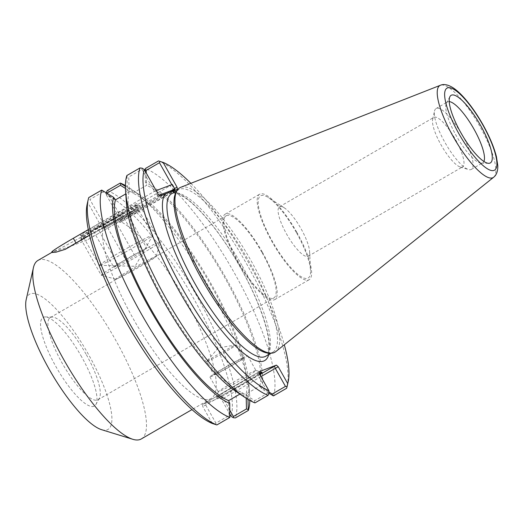 <?xml version="1.0" encoding="UTF-8"?>
<svg xmlns="http://www.w3.org/2000/svg" width="524" height="524" viewBox="0 0 524 524"><rect width="100%" height="100%" fill="white"/><g stroke="black" fill="none" stroke-linecap="round" stroke-linejoin="round"><path stroke-width="0.39" stroke-dasharray="2.62 1.97" d="M100.503 265.072A30.667 1.284 150.6 0 0 129.376 249.876A30.667 1.284 150.6 0 0 152.792 235.315A30.667 1.284 150.6 0 0 152.812 235.204A30.667 1.284 150.6 0 0 125.465 249.142A30.667 1.284 150.6 0 0 99.377 265.314A30.667 1.284 150.6 0 0 99.488 265.354A30.667 1.284 150.6 0 0 100.503 265.072M81.613 235.276A32.567 1.362 150.6 0 0 112.915 218.777A32.567 1.362 150.6 0 0 137.17 203.594A32.567 1.362 150.6 0 0 108.121 218.357A32.567 1.362 150.6 0 0 80.441 235.558A32.567 1.362 150.6 0 0 81.613 235.276M84.809 237.221A30.667 1.284 150.6 0 0 114.291 221.685A30.667 1.284 150.6 0 0 137.131 207.386A30.667 1.284 150.6 0 0 137.124 207.353A30.667 1.284 150.6 0 0 109.771 221.292A30.667 1.284 150.6 0 0 83.683 237.464A30.667 1.284 150.6 0 0 83.709 237.49A30.667 1.284 150.6 0 0 84.809 237.221M119.158 221.351L119.793 222.484A30.667 1.284 150.6 0 0 138.808 210.347A30.667 1.284 150.6 0 0 104.387 228.326L103.752 227.193A30.667 1.284 -29.4 0 1 138.172 209.214A30.667 1.284 -29.4 0 1 119.158 221.351L119.747 221.128A103.136 27.366 -120.1 0 1 120.972 221.744L121.889 221.37L122.02 218.894L107.78 193.631M160.075 195.911L104.387 228.326M119.793 222.484L120.73 222.13M103.752 227.193L89.565 235.283M103.457 228.68L102.933 228.575A103.136 27.366 -120.1 0 1 103.156 227.416M52.04 252.47L53.33 251.644A34.741 1.454 -29.4 0 1 51.778 252.024M169.711 192.249L93.436 236.389A34.741 1.454 -29.4 0 1 87.567 239.75L119.747 221.128M89.538 235.158L158.929 195.282M88.32 229.597L101.191 222.15L103.641 226.997M157.632 195.773L154.907 191.07L101.191 222.15M154.907 191.07L156.145 190.598M172.304 184.474L90.77 231.667A34.741 1.454 -29.4 0 1 53.33 251.644C59.67 250.23 71.087 246.267 87.567 239.75M37.957 260.428A103.136 27.366 -120.1 0 1 115.522 339.873A103.136 27.366 -120.1 0 1 141.277 438.955M87.22 203.96A132.448 35.141 59.9 0 1 87.659 202.303L101.617 227.082L102.933 228.575A103.136 27.366 59.9 0 0 144.008 336.729A103.136 27.366 59.9 0 0 211.034 398.581A103.136 27.366 59.9 0 0 185.28 299.499A103.136 27.366 59.9 0 0 120.972 221.744L120.435 219.949L106.47 195.17A132.448 35.141 59.9 0 1 192.642 296.708A132.448 35.141 59.9 0 1 231.091 416.338M105.422 227.626L104.977 226.289M159.014 196.611L157.187 196.068M154.416 191.391L141.997 169.344L128.74 177.014L129.153 191.935L125.773 193.893M142.083 168.171L141.997 169.344M86.047 354.145A47.494 12.602 59.9 0 0 52.361 317.072A47.494 12.602 59.9 0 0 50.324 317.557A47.494 12.602 59.9 0 0 63.208 364.979A47.494 12.602 59.9 0 0 97.909 399.773A47.494 12.602 59.9 0 0 99.337 398.247A47.494 12.602 59.9 0 0 86.047 354.145M81.639 356.877A51.188 13.578 59.9 0 0 45.333 316.928A51.188 13.578 59.9 0 0 57.031 368.555A51.188 13.578 59.9 0 0 95.964 404.41A51.188 13.578 59.9 0 0 81.639 356.877M261.895 252.365A47.494 12.602 59.9 0 0 226.178 215.777A47.494 12.602 59.9 0 0 239.062 263.199A47.494 12.602 59.9 0 0 273.757 297.992A47.494 12.602 59.9 0 0 261.895 252.365M262.373 252.188A49.394 13.107 59.9 0 0 225.222 214.133A49.394 13.107 59.9 0 0 238.623 263.454A49.394 13.107 59.9 0 0 274.707 299.636A49.394 13.107 59.9 0 0 262.373 252.188M296.8 232.263A49.394 13.107 59.9 0 0 259.649 194.214A49.394 13.107 59.9 0 0 273.05 243.529A49.394 13.107 59.9 0 0 309.134 279.718A49.394 13.107 59.9 0 0 296.8 232.263M296.322 232.44A47.494 12.602 59.9 0 0 268.236 197.528A47.494 12.602 59.9 0 0 273.482 243.274A47.494 12.602 59.9 0 0 310.536 270.613A47.494 12.602 59.9 0 0 296.322 232.44M279.836 206.58A28.604 7.591 -120.1 0 1 284.132 207.733A28.604 7.591 -120.1 0 1 301.051 228.759A28.604 7.591 -120.1 0 1 309.612 251.749A28.604 7.591 -120.1 0 1 308.191 256.243A28.604 7.591 -120.1 0 1 287.296 235.283A28.604 7.591 -120.1 0 1 279.534 206.725A28.604 7.591 -120.1 0 1 279.836 206.58M26.2 299.571A78.168 20.737 -120.1 0 1 88.412 354.309A78.168 20.737 -120.1 0 1 101.486 429.647M259.839 374.614L219.766 397.899L221.6 399.498L230.023 414.438M219.766 397.899L202.493 404.443L204.478 403.388L205.736 405.059L215.921 423.137L229.021 415.558L228.68 400.755M212.279 423.464L202.788 406.624L202.493 404.443M115.404 199.736L102.999 191.908L102.645 190.389M102.999 191.908L89.905 199.493L102.331 221.541M87.659 202.303L88.432 199.218L89.905 199.493M88.432 199.218L88.779 197.574M129.087 191.817L127.293 189.406L126.972 176.313L128.74 177.014M129.153 191.935A120.448 31.957 59.9 0 0 164.195 300.488A120.448 31.957 59.9 0 0 242.291 392.718L254.762 400.664L268.013 392.993L257.828 374.909L202.788 406.624M235.414 391.055A123.795 32.848 59.9 0 0 243.431 395.522L242.357 392.836M127.293 189.406A123.795 32.848 59.9 0 0 126.382 202.67M125.439 188.43L132.86 193.12L131.779 190.441L125.406 186.4M132.86 193.12L146.609 185.326L146.255 173.038M268.956 391.998L259.74 386.103L246.057 394.022A120.448 31.957 59.9 0 0 211.021 285.469A120.448 31.957 59.9 0 0 132.926 193.238M246.057 394.022L246.228 398.299M247.996 399.399L247.924 396.55L246.129 394.14M247.924 396.55A123.795 32.848 59.9 0 0 248.834 383.286A123.795 32.848 59.9 0 0 209.194 280.484A123.795 32.848 59.9 0 0 139.803 194.902A123.795 32.848 59.9 0 0 131.779 190.441M171.807 184.664L174.106 188.751L120.435 219.949M145.181 171.138L145.462 182.522L146.537 185.201M230.069 416.534L229.021 415.558M239.927 394.081L242.291 392.718M254.762 400.664L254.395 402.452L243.431 395.522M268.013 392.993L269.015 393.439M254.978 402.891L254.395 402.452M229.925 410.41L223.185 398.443L260.945 376.586M259.806 386.227L261.6 388.631L269.009 393.321M273.502 395.869A135.703 36.005 59.9 0 0 234.267 272.781A135.703 36.005 59.9 0 0 145.39 168.512M261.6 388.631A123.795 32.848 59.9 0 0 225.543 277.235A123.795 32.848 59.9 0 0 145.462 182.522M220.827 397.192L223.185 398.443L221.6 399.498M257.998 372.407L204.471 403.388L257.998 372.407L257.828 374.909L259.406 373.854M215.921 423.137L215.371 424.492M121.784 221.429L175.082 190.219M174.531 189.452L174.106 188.751L174.571 188.502M106.352 192.426L106.47 195.17M219.012 391.598A21.661 0.904 -29.4 0 1 218.213 391.769A21.661 0.904 -29.4 0 1 218.213 391.729A21.661 0.904 -29.4 0 1 236.638 380.345A21.661 0.904 -29.4 0 1 255.915 370.481A21.661 0.904 -29.4 0 1 255.954 370.507A21.661 0.904 -29.4 0 1 240.051 380.496A21.661 0.904 -29.4 0 1 219.012 391.598M259.072 373.154A26.004 1.087 150.6 0 0 233.783 386.758A26.004 1.087 150.6 0 0 216.556 397.631A26.004 1.087 150.6 0 0 217.519 397.474A26.004 1.087 150.6 0 0 237.32 387.229A26.004 1.087 150.6 0 0 259.518 374.057M210.661 376.776A21.661 0.904 150.6 0 0 231.7 365.673A21.661 0.904 150.6 0 0 247.603 355.685A21.661 0.904 150.6 0 0 228.287 365.523A21.661 0.904 150.6 0 0 209.862 376.946A21.661 0.904 150.6 0 0 210.661 376.776M207.131 361.553A17.096 0.714 150.6 0 0 223.741 352.79A17.096 0.714 150.6 0 0 236.291 344.903A17.096 0.714 150.6 0 0 236.147 344.884A17.096 0.714 150.6 0 0 221.043 352.672A17.096 0.714 150.6 0 0 206.561 361.56A17.096 0.714 150.6 0 0 206.502 361.684A17.096 0.714 150.6 0 0 207.131 361.553M242.998 358.056A17.096 0.714 150.6 0 0 226.388 366.82A17.096 0.714 150.6 0 0 213.838 374.706A17.096 0.714 150.6 0 0 214.467 374.575A17.096 0.714 150.6 0 0 231.077 365.811A17.096 0.714 150.6 0 0 243.627 357.925A17.096 0.714 150.6 0 0 242.998 358.056M190.867 183.328A132.448 35.141 -120.1 0 1 284.309 344.779M268.766 353.13A93.907 24.916 59.9 0 0 272.788 352.18A93.907 24.916 59.9 0 0 249.339 261.967A93.907 24.916 59.9 0 0 178.71 189.629A93.907 24.916 59.9 0 0 175.881 192.642M107.296 190.559A135.703 36.005 -120.1 0 1 196.179 294.829A135.703 36.005 -120.1 0 1 235.407 417.916M126.972 176.313L126.867 175.533M125.413 185.516A135.703 36.005 -120.1 0 1 130.129 188.411A135.703 36.005 -120.1 0 1 206.194 282.22A135.703 36.005 -120.1 0 1 249.64 394.913A135.703 36.005 -120.1 0 1 249.804 400.441M287.204 386.077A135.703 36.005 59.9 0 0 245.789 262.426A135.703 36.005 59.9 0 0 158.484 160.934M180.649 187.343A94.995 25.204 -120.1 0 1 251.179 260.952A94.995 25.204 -120.1 0 1 275.742 351.637M434.2 117.238A28.604 7.591 -120.1 0 1 455.107 138.88A28.604 7.591 -120.1 0 1 462.554 166.901A28.604 7.591 -120.1 0 1 462.26 167.038A28.604 7.591 -120.1 0 1 460.196 166.992A28.604 7.591 -120.1 0 1 441.66 145.941A28.604 7.591 -120.1 0 1 432.647 119.387A28.604 7.591 -120.1 0 1 433.898 117.383A28.604 7.591 -120.1 0 1 434.2 117.238M460.865 132.723A35.174 9.334 59.9 0 0 436.092 108.527A35.174 9.334 59.9 0 0 434.547 110.99A35.174 9.334 59.9 0 0 445.629 143.642A35.174 9.334 59.9 0 0 468.423 169.521A35.174 9.334 59.9 0 0 470.958 169.586A35.174 9.334 59.9 0 0 471.325 169.409A35.174 9.334 59.9 0 0 462.685 135.873M449.238 101.597A35.174 9.334 59.9 0 0 447.47 101.938A35.174 9.334 59.9 0 0 446.415 103.064A35.174 9.334 59.9 0 0 457.013 137.052A35.174 9.334 59.9 0 0 481.202 163.18A35.174 9.334 59.9 0 0 482.342 162.997A35.174 9.334 59.9 0 0 482.709 162.826A35.174 9.334 59.9 0 0 483.888 161.464M259.74 386.103A120.448 31.957 59.9 0 0 224.704 277.556A120.448 31.957 59.9 0 0 146.609 185.326M82.091 238.793A33.922 1.421 -29.4 0 1 80.847 239.062A33.922 1.421 -29.4 0 1 80.847 238.996A33.922 1.421 -29.4 0 1 109.706 221.174A33.922 1.421 -29.4 0 1 139.908 205.716A33.922 1.421 -29.4 0 1 139.96 205.755A33.922 1.421 -29.4 0 1 115.057 221.403A33.922 1.421 -29.4 0 1 82.091 238.793M82.831 235.905A31.787 1.33 150.6 0 0 114.284 219.281A31.787 1.33 150.6 0 0 137 204.91A31.787 1.33 150.6 0 0 108.704 219.392A31.787 1.33 150.6 0 0 81.659 236.095A31.787 1.33 150.6 0 0 82.831 235.905M102.429 274.884A33.922 1.421 150.6 0 0 134.779 257.841A33.922 1.421 150.6 0 0 160.298 241.911A33.922 1.421 150.6 0 0 160.292 241.846A33.922 1.421 150.6 0 0 130.044 257.258A33.922 1.421 150.6 0 0 101.184 275.152A33.922 1.421 150.6 0 0 101.237 275.192A33.922 1.421 150.6 0 0 102.429 274.884M92.879 230.082L105.416 223.689L121.889 214.159L125.832 211.015L113.295 217.408L96.822 226.944L92.879 230.082L113.846 267.286L117.789 264.148L134.262 254.612L146.792 248.219L142.849 251.363L126.376 260.893L113.846 267.286M116.583 279.023A23.239 0.976 -29.4 0 1 115.771 279.233A23.239 0.976 -29.4 0 1 135.5 266.952A23.239 0.976 -29.4 0 1 156.231 256.439A23.239 0.976 -29.4 0 1 138.749 267.351A23.239 0.976 -29.4 0 1 116.583 279.023M105.416 223.689L126.376 260.893M96.822 226.944L117.789 264.148M113.295 217.408L134.262 254.612M125.832 211.015L146.792 248.219M121.889 214.159L142.849 251.363M121.843 221.397L177.348 189.361M90.77 231.667L93.436 236.389M157.141 195.039L158.241 194.312M258.057 372.381L259 371.752M101.617 227.082L103.431 226.113M268.76 354.512A97.163 25.781 59.9 0 0 240.398 267.299A97.163 25.781 59.9 0 0 174.682 191.961M242.298 266.035A93.907 24.916 -120.1 0 1 265.753 356.255C268.046 355.318 269.1 350.975 268.904 343.233C268.013 326.609 256.701 296.243 240.28 267.325C222.693 235.826 199.683 207.209 184.527 197.45C177.99 193.448 173.699 192.197 171.676 193.703A93.907 24.916 -120.1 0 1 242.298 266.035M493.66 177.243A53.186 14.109 59.9 0 0 479.912 126.474A53.186 14.109 59.9 0 0 440.422 85.255M99.488 265.354L135.133 266.297L152.792 235.315M137.131 207.386L137.17 203.594M83.709 237.49L80.441 235.558M83.683 237.464L99.377 265.314M137.124 207.353L138.172 209.214M138.808 210.347L152.812 235.204M52.387 252.077L51.948 252.332M211.034 398.581L191.954 409.624M52.361 317.072L45.333 316.928M99.337 398.247L95.964 404.41M97.909 399.773L273.757 297.992M50.324 317.557L226.178 215.777M274.707 299.636L309.134 279.718M225.222 214.133L259.649 194.214M284.132 207.733L268.236 197.528M309.612 251.749L310.536 270.613M202.461 404.463L204.478 403.388M257.952 372.44L259.053 371.706M120.795 222.097L121.889 221.37M175.363 190.422L177.381 189.347M218.213 391.729L216.556 397.631M255.915 370.481L261.823 372.125M209.862 376.946L218.213 391.769M247.603 355.685L255.954 370.507M236.147 344.884L218.344 347.877L206.561 361.56M206.502 361.684L213.838 374.706M236.291 344.903L243.627 357.925M271.072 353.176L272.788 352.18M176.988 190.625L178.71 189.629M308.191 256.243L462.554 166.901M279.534 206.725L433.898 117.383M460.196 166.992L468.423 169.521M432.647 119.387L434.547 110.99M481.202 163.18L488.643 163.331M446.415 103.064L449.985 96.54M471.325 169.409L482.709 162.826M436.092 108.527L447.47 101.938M139.803 194.902L130.129 188.411M248.834 383.286L249.64 394.913M81.659 236.095L80.847 238.996M137 204.91L139.908 205.716M80.847 239.062L101.184 275.152M139.96 205.755L160.292 241.846M156.231 256.439L160.298 241.911M115.771 279.233L101.237 275.192"/><path stroke-width="0.79" d="M125.57 191.044A135.703 36.005 59.9 0 0 169.023 303.737A135.703 36.005 59.9 0 0 245.088 397.546L235.414 391.055A123.795 32.848 59.9 0 1 166.016 305.472A123.795 32.848 59.9 0 1 126.382 202.67L125.57 191.044A135.703 36.005 59.9 0 1 126.867 175.533L139.96 167.955L142.083 168.171L144.277 169.534L158.241 194.312L160.075 195.911L165.663 193.788A97.163 25.781 59.9 0 0 202.271 303.56A97.163 25.781 59.9 0 0 268.76 354.512M174.682 191.961A97.163 25.781 59.9 0 0 171.761 191.483L165.663 193.788M171.761 191.483L177.381 189.347L177.053 187.179L163.095 162.401L158.484 160.934L145.39 168.512L145.181 171.138M89.565 235.283L65.336 249.306L55.924 252.214L52.04 252.47L51.778 252.024A34.741 1.454 -29.4 0 1 73.321 238.282L88.32 229.597M65.336 249.306A34.741 1.454 -29.4 0 1 75.98 243.005L89.538 235.158M158.929 195.282L174.964 189.203L169.711 192.249M156.145 190.598L172.304 184.474L174.964 189.203M191.954 409.624L141.277 438.955A103.136 27.366 -120.1 0 1 132.768 439.282A103.136 27.366 -120.1 0 1 65.932 363.401A103.136 27.366 -120.1 0 1 33.431 267.646A103.136 27.366 -120.1 0 1 37.957 260.428L51.948 252.332M132.768 439.282L101.486 429.647A78.168 20.737 -120.1 0 1 50.835 372.138A78.168 20.737 -120.1 0 1 26.2 299.571L33.431 267.646M230.023 414.438L231.091 416.338L233.285 417.7L233.377 416.528L229.925 410.41M88.163 199.795L87.22 203.96A132.448 35.141 59.9 0 0 127.267 323.97A132.448 35.141 59.9 0 0 212.279 423.464L216.884 424.938A135.703 36.005 -120.1 0 1 129.585 323.439A135.703 36.005 -120.1 0 1 88.163 199.795A135.703 36.005 -120.1 0 1 88.779 197.574L101.715 190.088L113.616 197.325L115.477 199.854A120.448 31.957 59.9 0 0 150.512 308.4A120.448 31.957 59.9 0 0 228.608 400.637L239.927 394.081M125.773 193.893L115.477 199.854M125.406 186.4L120.821 183.505L120.455 185.299L125.439 188.43M107.78 193.631L107.355 192.878L120.455 185.299M146.255 173.038L146.196 170.398L159.447 162.728L171.807 184.664M146.196 170.398L145.141 169.422M159.447 162.728L160.003 161.379M228.608 400.637L229.754 403.434L229.826 417.445L216.884 424.938M113.616 197.325A123.795 32.848 59.9 0 0 149.674 308.721A123.795 32.848 59.9 0 0 229.754 403.434M269.009 393.321L273.502 395.869L286.595 388.291L287.709 383.568L278.224 366.728L276.384 365.13L259.053 371.706L259.406 373.854L268.897 390.694L269.015 393.439L268.072 395.312L254.978 402.891A135.703 36.005 59.9 0 1 245.088 397.546M246.228 398.299L246.47 408.943L248.245 409.644L247.996 399.399M246.47 408.943L233.377 416.528M233.285 417.7L235.407 417.916L248.35 410.43L248.245 409.644M276.384 365.13L274.419 366.178L275.277 368.293L285.462 386.378L272.211 394.048L268.956 391.998M272.565 395.568L272.211 394.048M286.936 386.647L285.462 386.378M175.082 190.219L174.531 189.452M107.355 192.878L106.365 192.734M259.518 374.057A26.004 1.087 150.6 0 0 261.823 372.125A26.004 1.087 150.6 0 0 259.072 373.154M120.821 183.505L120.238 183.066L107.296 190.559L106.352 192.426M268.897 390.694A132.448 35.141 -120.1 0 1 182.725 289.156A132.448 35.141 -120.1 0 1 144.277 169.534M163.095 162.401A132.448 35.141 -120.1 0 1 190.867 183.328M284.309 344.779A132.448 35.141 -120.1 0 1 288.148 381.911A132.448 35.141 -120.1 0 1 287.709 383.568M176.876 190.828L175.881 192.642A93.907 24.916 59.9 0 0 204.183 283.386A93.907 24.916 59.9 0 0 268.766 353.13L270.829 353.169A94.995 25.204 -120.1 0 1 205.506 282.619A94.995 25.204 -120.1 0 1 176.876 190.828A94.995 25.204 -120.1 0 1 180.649 187.343L440.422 85.255A53.186 14.109 59.9 0 0 454.341 138.605A53.186 14.109 59.9 0 0 493.66 177.243C496.562 175.003 497.944 171.106 497.8 165.545L496.425 156.669C493.975 147.034 489.449 136.332 482.859 124.555C477.24 114.638 471.305 106.058 465.043 98.807C460.74 93.829 456.64 90.082 452.743 87.573C447.824 84.6 443.717 83.827 440.422 85.255M139.96 167.955A135.703 36.005 59.9 0 0 179.188 291.043A135.703 36.005 59.9 0 0 268.072 395.312M229.826 417.445A135.703 36.005 -120.1 0 1 140.943 313.175A135.703 36.005 -120.1 0 1 101.715 190.088M120.238 183.066A135.703 36.005 -120.1 0 1 125.413 185.516M249.804 400.441A135.703 36.005 -120.1 0 1 248.35 410.43M286.595 388.291A135.703 36.005 59.9 0 0 287.204 386.077L288.148 381.911M493.66 177.243L275.742 351.637A94.995 25.204 -120.1 0 1 270.829 353.169M462.685 135.873A35.174 9.334 59.9 0 0 460.865 132.723M489.907 163.128A39.084 10.369 -120.1 0 1 488.643 163.331A39.084 10.369 -120.1 0 1 461.768 134.308A39.084 10.369 -120.1 0 1 449.985 96.54A39.084 10.369 -120.1 0 1 478.563 121.961A39.084 10.369 -120.1 0 1 489.907 163.128M483.888 161.464A35.174 9.334 59.9 0 0 473.165 127.705A35.174 9.334 59.9 0 0 449.238 101.597M73.321 238.282L75.98 243.005M260.945 376.586L278.224 366.728M274.419 366.178L259.839 374.614M177.053 187.179L174.571 188.502M271.072 353.176L265.753 356.255A93.907 24.916 -120.1 0 1 197.148 287.46A93.907 24.916 -120.1 0 1 171.676 193.703L176.988 190.625M482.643 124.601A47.383 12.569 -120.1 0 1 484.916 167.084A47.383 12.569 -120.1 0 1 444.66 95.65A47.383 12.569 -120.1 0 1 482.643 124.601"/></g></svg>
